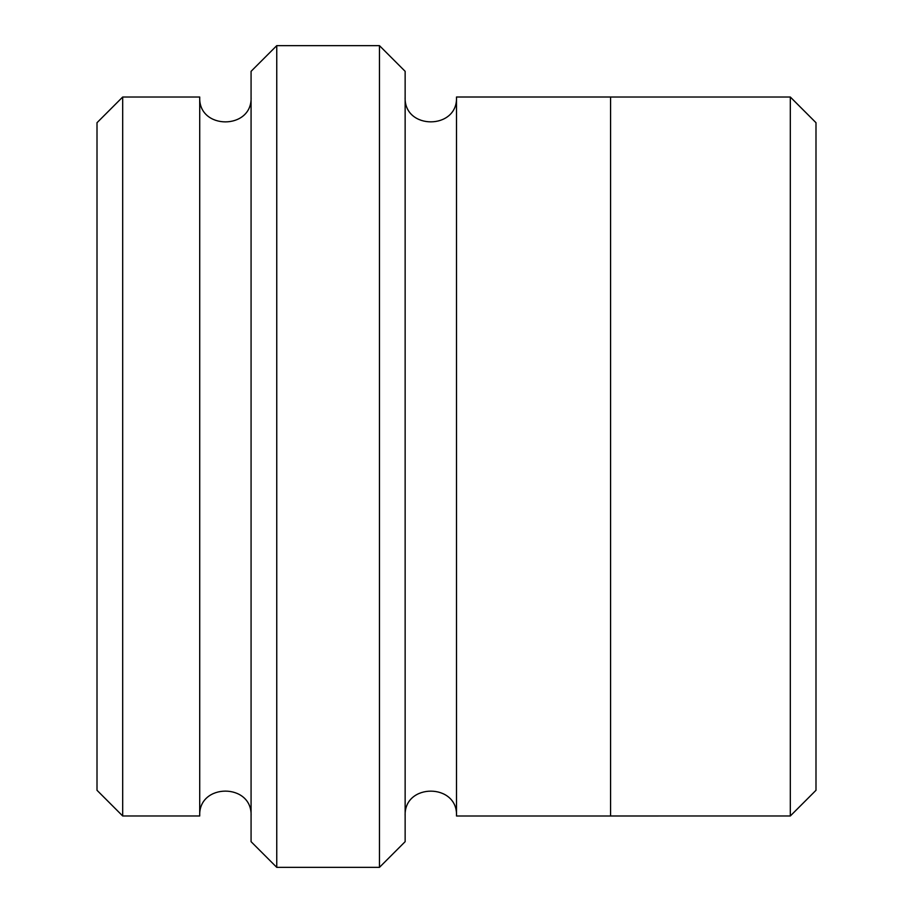 <?xml version="1.0" encoding="UTF-8"?>
<svg xmlns="http://www.w3.org/2000/svg" width="913" height="913" viewBox="0 0 913 913"><rect width="100%" height="100%" fill="white"/><g stroke="black" fill="none" stroke-linecap="round" stroke-linejoin="round"><path stroke-width="1.37" d="M122.684 97.029L122.684 815.971L97.006 790.293L97.006 122.707L122.684 97.029L199.719 97.029L199.719 815.971C198.132 782.84 252.661 782.84 251.075 815.971M379.466 45.65L405.144 71.328L405.144 841.672L379.466 867.35L379.466 45.65L276.753 45.65L276.753 867.35L379.466 867.35M276.753 867.35L251.075 841.672L251.075 71.328L276.753 45.65M790.316 97.029L815.994 122.707L815.994 790.293L790.316 815.971L790.316 97.029L610.569 97.029L610.569 815.994L790.316 815.971M405.144 815.994C403.557 782.875 458.086 782.863 456.5 815.994L456.5 97.006L610.569 97.006M251.075 97.029C252.661 130.16 198.132 130.16 199.719 97.029M122.684 815.971L199.719 815.971M456.5 815.994L610.569 815.994M456.5 97.006C458.086 130.125 403.557 130.137 405.144 97.006"/></g></svg>
